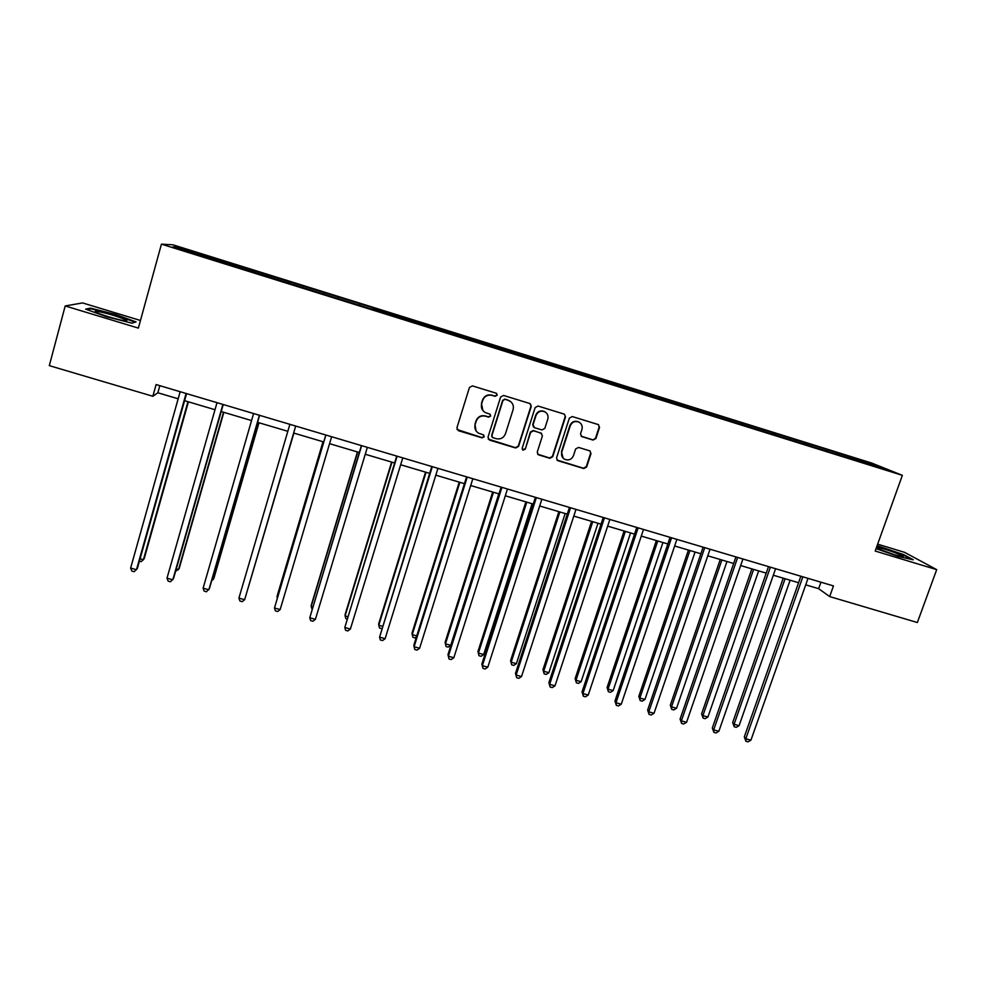 <?xml version="1.0" encoding="UTF-8"?>
<svg xmlns="http://www.w3.org/2000/svg" width="986" height="986" viewBox="0 0 986 986"><rect width="100%" height="100%" fill="white"/><g stroke="black" fill="none" stroke-linecap="round" stroke-linejoin="round"><path stroke-width="1.48" d="M497.215 395.226L496.143 393.18L472.393 385.883L469.459 387.449L456.912 427.801L458.453 430.709L482.129 437.858L484.175 436.773L483.448 434.9L478.481 433.137C475.388 431.055 474.278 428.183 475.153 424.535L476.201 421.182C477.988 416.979 481.119 415.316 485.568 416.203L488.637 417.14L490.683 416.043L489.906 414.132L485.186 412.505C481.944 410.435 480.761 407.514 481.661 403.73L482.709 400.365C484.496 396.15 487.626 394.486 492.1 395.374L495.157 396.323L497.215 395.226M482.918 410.595L481.439 403.484L482.499 400.131C484.286 395.916 487.404 394.252 491.866 395.139L494.923 396.089L496.981 394.992L496.673 393.451M457.048 429.526L481.92 437.562L483.966 436.478L483.83 435.196M476.041 430.833L474.956 424.251L476.004 420.911C477.791 416.708 480.897 415.057 485.358 415.932L488.415 416.868L490.461 415.784L490.252 414.379M593.017 440.064L595.914 438.524L599.537 427.369L598.379 424.609L572.274 416.56L569.366 418.113L556.548 457.911L557.583 460.585L583.749 468.547L586.645 467.007L590.996 453.609L589.911 450.91L578.535 447.41L575.639 448.95L573.482 455.606C571.597 459.575 568.626 460.782 564.596 459.254C561.958 457.553 561.022 455.162 561.798 452.069L570.241 425.878C572.028 422.02 574.9 420.751 578.856 422.07C581.703 423.733 582.738 426.198 581.95 429.465L580.532 433.828L581.654 436.564L593.017 440.064L595.519 438.228L599.143 427.098L598.49 424.658M140.468 320.487L82.565 302.924L65.199 305.956L138.373 328.104L161.433 244.146L902.35 475.338L875.186 551.038L936.7 569.649L917.35 622.523L829.67 596.579L833.466 585.918L156.108 384.565L152.855 396.273L157.859 392.773L178.17 398.8M65.199 305.956L49.3 365.633L152.855 396.273M531.257 406.417L529.753 403.496L503.55 395.448L500.629 397.013L487.996 437.192L489.512 440.089L515.629 447.977L518.537 446.424L531.257 406.417L530.394 403.816M538.048 406.047L564.362 414.157L565.52 416.93L552.715 456.752L549.818 458.293L538.294 454.756L537.247 452.081L542.411 435.935L540.92 433.051L533.549 430.808L530.628 432.349L525.267 449.185L522.913 450.134L522.186 448.26L535.127 407.6L538.048 406.047M161.433 244.146L173.018 244.824L871.76 463.075L902.35 475.338M836.276 453.88L836.707 452.636L217.918 259.392L177.48 247.055L172.932 246.833L373.657 309.777M836.707 452.636L873.781 464.468L886.18 469.459L853.938 459.673L373.743 309.518M827.229 451.058L827.229 449.936M807.645 445.117L807.657 443.823M795.369 441.112L795.394 439.99M775.637 435.233L775.674 433.84M763.275 431.092L763.312 429.982M743.395 425.176L743.469 423.783M730.946 421.01L731.008 419.888M710.918 415.044L711.017 413.652M698.396 410.842L698.482 409.732M678.22 404.827L678.343 403.447M665.599 400.612L665.71 399.503M645.275 394.548L645.423 393.167M632.568 390.296L632.704 389.187M612.096 384.195L612.269 382.815M599.303 379.918L599.451 378.809M578.671 373.768L578.868 372.388M565.791 369.454L565.964 368.357M544.999 363.255L545.233 361.874M532.033 358.916L532.23 357.819M511.081 352.668L511.34 351.299M498.029 348.305L498.238 347.208M476.916 342.006L477.199 340.638M463.765 337.619L464.012 336.522M442.504 331.271L442.813 329.903M429.255 326.847L429.514 325.75M407.822 320.438L408.167 319.082M394.486 315.988L394.77 314.904M372.893 309.542L373.263 308.187M359.459 305.056L359.767 303.971M337.779 298.29L338.099 297.205M324.086 294.309L324.505 292.953M302.32 287.222L302.665 286.137M288.528 283.216L288.972 281.86M266.602 276.068L266.972 274.995M252.699 272.025L253.168 270.682M230.613 264.84L231.007 263.767M216.6 260.76L217.105 259.417M178.133 248.46L177.48 247.055M936.7 569.649L904.643 552.37L877.651 544.173M805.722 584.846L818.651 588.679L829.67 596.579M184.592 400.698L215.01 409.72M221.221 411.556L251.553 420.554M257.568 422.341L287.826 431.301M293.643 433.027L323.728 441.95M329.57 443.675L359.311 452.5M365.251 454.263L394.61 462.964M400.661 464.763L429.662 473.354M435.812 475.178L464.443 483.67M470.692 485.519L498.978 493.9M505.325 495.785L533.241 504.068M539.687 505.978L567.258 514.15M573.803 516.085L601.029 524.158M607.672 526.13L634.553 534.104M641.282 536.088L667.83 543.964M674.646 545.985L700.873 553.762M707.775 555.808L733.67 563.487M740.659 565.557L766.233 573.137M773.307 575.232L798.561 582.714M872.856 465.306L873.781 464.468M839.431 454.953L839.419 453.745M159.831 385.674L157.859 392.773M820.956 582.196L818.651 588.679M217.462 261.031L217.918 259.392M253.303 272.222L253.772 270.595M288.886 283.327L289.354 281.7M324.209 294.346L324.677 292.731M372.671 309.468L373.152 307.866M407.366 320.302L407.847 318.712M441.814 331.05L442.295 329.46M476.004 341.723L476.485 340.145M509.935 352.31L510.428 350.745M543.631 362.823L544.124 361.27M577.081 373.263L577.574 371.71M610.285 383.628L610.79 382.087M643.254 393.919L643.759 392.379M675.989 404.137L676.495 402.596M708.503 414.219L708.996 412.752M740.806 424.165L741.262 422.821M772.876 434.086L773.307 432.829M804.687 444.02L805.118 442.763M106.537 316.74L131.964 323.161L136.043 321.917L115.572 314.497L90.601 308.137L85.646 309.136L106.537 316.74M876.061 548.623L898.492 556.511L913.295 559.814L903.842 554.674L877.109 545.689M90.367 308.988L90.601 308.137M488.23 439.09L515.37 447.656L518.266 446.116L530.961 406.158M505.017 399.342L502.959 400.427L491.878 435.689L492.606 437.574L496.155 438.684C500.592 439.559 503.698 437.907 505.485 433.729L513.09 409.671C514.002 405.788 512.769 402.83 509.38 400.784L504.77 399.108L502.959 400.427M492.014 436.995L491.644 435.393L502.712 400.193M510.97 401.869L508.234 400.328M504.77 399.108L507.987 400.094M537.592 454.152L549.498 457.96L552.394 456.432L565.175 416.671L564.559 414.268M541.659 433.433L533.253 430.512L530.345 432.065L525.267 449.185M522.37 449.628L524.996 448.876M547.797 419.124C548.573 415.87 547.538 413.405 544.703 411.717C540.698 410.361 537.801 411.618 536.002 415.513L533.044 424.806L534.535 427.702L541.918 429.945L544.827 428.405L547.797 419.124M545.702 412.345L544.383 411.458C540.39 410.102 537.493 411.359 535.694 415.254L536.002 415.513M533.488 427.024L532.748 424.522L535.694 415.254M581.087 436.157L592.623 439.768M579.632 422.526L578.486 421.798C574.542 420.48 571.67 421.749 569.883 425.595L570.241 425.878M563.142 458.133L561.453 451.748L569.883 425.595M556.93 460.031L583.379 468.202L586.263 466.661L590.614 453.289L590.109 451.021M140.086 558.766L143.414 559.691L144.252 558.483L188.412 401.832M139.42 561.17L141.183 561.65L143.414 559.691L187.956 401.696M186.083 393.476L136.487 569.711L130.633 568.084L180.155 391.713M186.576 393.624L137.374 568.417L134.195 571.72L131.853 571.067L130.633 568.084M123.114 320.462L124.68 320.696C134.158 321.991 110.136 313.585 98.994 311.699L95.494 311.379C92.142 311.798 113.982 318.983 123.114 320.462M87.064 309.653L91.106 308.828L115.313 314.99L135.144 322.175L131.939 323.161M876.283 547.994L894.425 554.761L902.128 556.696C907.157 557.423 894.536 552.061 883.752 548.845L876.64 546.996M876.936 546.182L903.238 554.982L911.286 559.37M176.284 568.86L178.552 569.489L179.255 568.244L223.834 412.333M175.607 571.239L178.552 569.489L223.514 412.234M212.212 578.868L213.444 579.213L213.999 577.932L258.985 422.76M211.694 580.668L213.444 579.213L258.813 422.711M222.898 404.42L172.809 579.78L167.004 578.178L217.006 402.67M223.23 404.519L173.548 578.462L170.467 581.777L168.15 581.136L167.004 578.178M259.417 415.279L208.859 589.788L203.104 588.186L253.587 413.541M259.601 415.328L209.451 588.42L206.481 591.76L204.176 591.119L203.104 588.186M247.88 588.802L293.89 433.1M247.782 589.098L293.853 433.088M322.989 441.728L277.276 595.581L277.621 597.097M323.088 441.753L276.98 596.912L277.337 598.021M357.425 451.945L311.317 605.071L311.157 606.439L312.784 606.895M357.659 452.007L311.157 606.439L312.081 609.237M238.92 598.12L239.943 601.029L242.223 601.657L244.639 599.71L295.689 426.063L244.639 599.71L238.92 598.12L289.872 424.325M325.799 435.011L274.478 607.992L325.885 435.036M280.147 609.57L277.695 611.493L275.427 610.864L274.478 607.992L280.147 609.57L331.629 436.749M361.394 445.586L309.764 617.778L361.628 445.66M315.397 619.344L312.907 621.254L310.664 620.638L309.764 617.778L315.397 619.344L367.334 447.361M391.602 462.077L345.125 614.5L345.088 615.893L347.701 616.62M391.972 462.175L345.088 615.893L345.889 618.653L346.986 618.962M396.717 456.087L344.804 627.503L397.099 456.21M350.387 629.056L347.861 630.941L345.63 630.325L344.804 627.503L350.387 629.056L402.769 457.886M425.545 472.134L378.686 623.855L378.784 625.284L382.358 626.283M426.038 472.282L378.784 625.284L379.524 628.02L381.644 628.6M431.782 466.514L379.573 637.153L432.312 466.674M385.119 638.694L382.556 640.555L380.337 639.951L379.573 637.153L385.119 638.694L437.932 468.338M459.229 482.117L412.012 633.148L412.234 634.614L416.77 635.871M459.858 482.302L412.234 634.614L412.924 637.313L415.057 637.905L416.437 636.907M466.575 476.854L413.849 645.164L414.095 646.73L467.253 477.051M419.605 648.258L417.004 650.107L414.798 649.491L414.095 646.73L419.605 648.258L472.836 478.715M492.68 492.039L445.093 642.367L445.45 643.87L450.75 645.337L498.805 493.85M493.444 492.26L445.45 643.87L446.079 646.545L448.199 647.136L450.75 645.337M501.122 487.121L447.977 654.642L448.359 656.232L501.936 487.367M453.819 657.748L451.181 659.585L449 658.981L448.359 656.232L453.819 657.748L507.47 489.007M525.883 501.886L477.951 651.536L478.42 653.052L483.682 654.519L532.095 503.723M526.783 502.145L478.42 653.052L478.999 655.715L477.951 651.536M483.682 654.519L481.106 656.294L478.999 655.715M535.41 497.314L481.858 664.046L482.364 665.673L536.359 497.597M487.799 667.177L485.124 668.989L482.955 668.385L482.364 665.673L487.799 667.177L541.856 499.236M482.955 668.385L481.858 664.046M558.852 511.66L510.575 660.632L511.167 662.185L516.393 663.64L565.163 513.521M559.875 511.956L511.167 662.185L511.697 664.81L510.575 660.632M516.393 663.64L513.78 665.39L511.697 664.81M569.452 507.433L515.493 673.389L516.134 675.04L570.537 507.753M521.52 676.532L518.821 678.331L516.664 677.727L516.134 675.04L521.52 676.532L575.984 509.38M516.664 677.727L515.493 673.389M591.588 521.36L542.966 669.667L543.693 671.244L548.882 672.686L597.984 523.258M592.734 521.705L543.693 671.244L544.161 673.845L542.966 669.667M548.882 672.686L546.232 674.424L544.161 673.845M603.235 517.477L548.894 682.657L549.658 684.333L604.455 517.847M555.007 685.825L552.271 687.599L550.139 687.008L549.658 684.333L555.007 685.825L609.866 519.449M550.139 687.008L548.894 682.657M624.101 530.998L575.134 678.627L575.972 680.241L581.124 681.683L630.572 532.921M625.37 531.368L575.972 680.241L576.391 682.83L575.134 678.627M581.124 681.683L578.449 683.397L576.391 682.83M636.771 527.448L582.048 691.864L582.936 693.577L638.127 527.855M588.248 695.044L585.474 696.806L583.355 696.215L582.936 693.577L588.248 695.044L643.501 529.445M583.355 696.215L582.048 691.864M656.368 540.562L607.08 687.538L608.042 689.177L613.156 690.607L662.937 542.51M657.761 540.981L608.042 689.177L608.399 691.741L607.08 687.538M613.156 690.607L610.445 692.308L608.399 691.741M670.061 537.345L614.956 700.997L615.979 702.735L671.552 537.789M621.254 704.201L618.456 705.939L616.349 705.36L615.979 702.735L621.254 704.201L676.889 539.367M616.349 705.36L614.956 700.997M688.425 550.065L638.805 696.387L639.877 698.051L644.967 699.468L695.068 552.037M689.941 550.521L639.877 698.051L640.197 700.59L638.805 696.387M644.967 699.468L642.219 701.157L640.197 700.59M703.117 547.168L647.642 710.068L648.788 711.843L704.731 547.649M654.026 713.297L651.191 715.01L649.096 714.431L648.788 711.843L654.026 713.297L710.031 549.227M649.096 714.431L647.642 710.068M720.248 559.506L670.307 705.175L671.503 706.863L676.544 708.268L726.978 561.502M721.875 559.986L671.503 706.863L671.762 709.378L670.307 705.175M676.544 708.268L673.783 709.945L671.762 709.378M735.926 556.917L680.093 719.077L681.363 720.877L737.664 557.435M686.552 722.319L683.692 724.02L681.609 723.453L681.363 720.877L686.552 722.319L742.926 559M681.609 723.453L680.093 719.077M751.85 568.873L701.601 713.901L702.907 715.614L707.923 717.007L758.665 570.894M753.6 569.39L702.907 715.614L703.117 718.104L701.601 713.901M707.923 717.007L705.126 718.671L703.117 718.104M768.501 566.605L712.311 728.025L713.691 729.85L770.374 567.16M718.856 731.279L715.959 732.968L713.901 732.401L713.691 729.85L718.856 731.279L775.588 568.712M713.901 732.401L712.311 728.025M783.229 578.178L732.672 722.565L734.089 724.303L739.069 725.696L790.119 580.212M785.09 578.72L734.089 724.303L734.25 726.781L732.672 722.565M739.069 725.696L736.246 727.335L734.25 726.781M800.854 576.218L744.307 736.899L745.81 738.76L802.838 576.81M750.925 740.178L748.004 741.854L745.958 741.287L745.81 738.76L750.925 740.178L808.015 578.351M745.958 741.287L744.307 736.899M96.616 312.525L95.494 311.379"/></g></svg>

